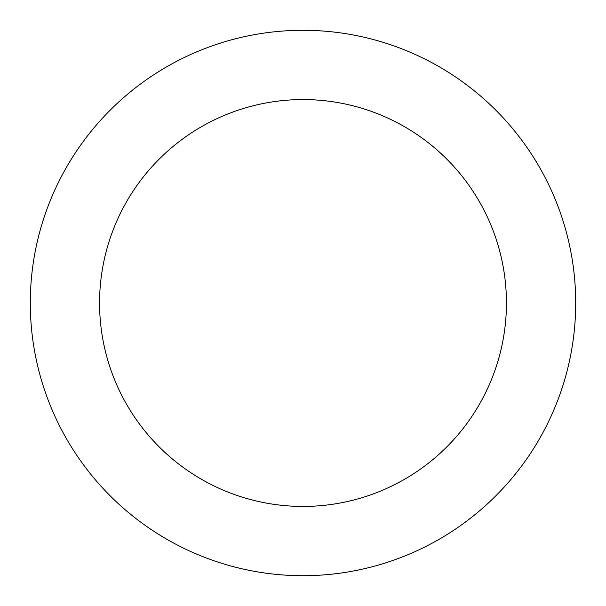 <?xml version="1.0" encoding="UTF-8"?>
<svg xmlns="http://www.w3.org/2000/svg" width="606" height="606" viewBox="0 0 606 606"><rect width="100%" height="100%" fill="white"/><g stroke="black" fill="none" stroke-linecap="round" stroke-linejoin="round"><path stroke-width="0.91" d="M506.434 303A203.434 203.434 0 0 0 303 99.566A203.434 203.434 0 0 0 99.566 303A203.434 203.434 0 0 0 303 506.434A203.434 203.434 0 0 0 506.434 303M30.3 303A272.7 272.7 0 0 1 303 30.3A272.7 272.7 0 0 1 575.7 303A272.7 272.7 0 0 1 303 575.7A272.7 272.7 0 0 1 30.3 303"/></g></svg>
